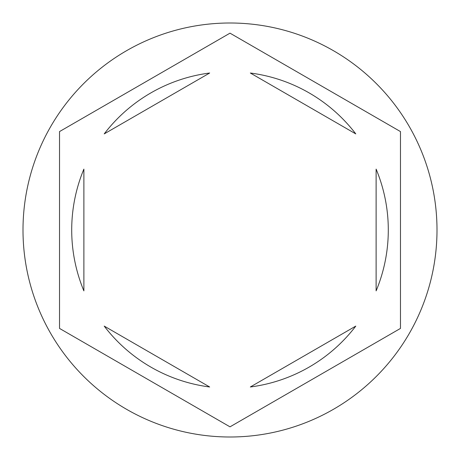 <?xml version="1.0" encoding="UTF-8"?>
<svg xmlns="http://www.w3.org/2000/svg" width="460" height="460" viewBox="0 0 460 460"><rect width="100%" height="100%" fill="white"/><g stroke="black" fill="none" stroke-linecap="round" stroke-linejoin="round"><path stroke-width="0.69" d="M437 230A207 207 0 0 0 230 23A207 207 0 0 0 23 230A207 207 0 0 0 230 437A207 207 0 0 0 437 230M71.708 230A158.292 158.292 0 0 0 83.881 290.881L83.881 169.119A158.292 158.292 0 0 0 71.708 230M355.787 133.9A158.292 158.292 0 0 0 250.332 73.019L355.787 133.9M376.119 290.881A158.292 158.292 0 0 0 376.119 169.119L376.119 290.881M250.332 386.981A158.292 158.292 0 0 0 355.787 326.1L250.332 386.981M104.213 326.1A158.292 158.292 0 0 0 209.668 386.981L104.213 326.1M400.47 131.577L230 33.16L59.53 131.577L59.53 328.423L230 426.84L400.47 328.423L400.47 131.577M209.668 73.019A158.292 158.292 0 0 0 104.213 133.9L209.668 73.019"/></g></svg>
